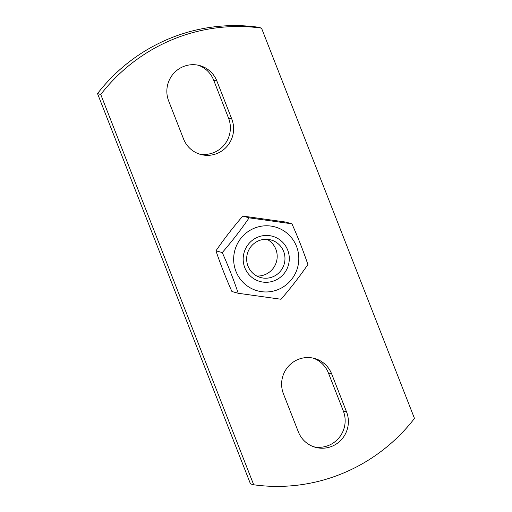 <?xml version="1.0" encoding="UTF-8"?>
<svg xmlns="http://www.w3.org/2000/svg" width="512" height="512" viewBox="0 0 512 512"><rect width="100%" height="100%" fill="white"/><g stroke="black" fill="none" stroke-linecap="round" stroke-linejoin="round"><path stroke-width="0.77" d="M283.622 251.405A19.494 19.136 -74.3 0 1 280.013 271.686A19.494 19.136 -74.3 0 1 260.544 277.523A19.494 19.136 -74.3 0 1 247.392 253.581A19.494 19.136 -74.3 0 1 271.085 239.994A19.494 19.136 -74.3 0 1 283.622 251.405M287.674 250.029A23.462 23.027 105.7 0 0 248.154 244.512A23.462 23.027 105.7 0 0 262.88 282.086A23.462 23.027 105.7 0 0 287.674 250.029M256.774 276.006A19.494 19.136 105.7 0 0 275.846 249.222A19.494 19.136 105.7 0 0 267.078 239.322M254.227 228.23A33.139 32.531 105.7 0 0 246.016 285.018A33.139 32.531 105.7 0 0 298.464 263.373A33.139 32.531 105.7 0 0 254.227 228.23M291.936 223.821C298.099 237.626 303.418 251.194 307.891 264.525C299.782 276.339 290.829 287.917 281.037 299.258L238.221 293.28C233.747 279.949 228.429 266.381 222.272 252.576C232.064 241.235 241.018 229.658 249.126 217.843L291.936 223.821L285.626 222.048L242.816 216.07C233.024 227.411 224.07 238.989 215.962 250.803C220.435 264.134 225.754 277.702 231.91 291.507L238.221 293.28M249.126 217.843L242.816 216.07M222.272 252.576L215.962 250.803M253.702 484.774A175.949 172.717 105.7 0 0 414.477 418.419L261.53 28.134A175.949 172.717 105.7 0 0 100.755 94.49L97.523 93.581L250.47 483.866L253.702 484.774L100.755 94.49M231.782 119.046A26.394 25.907 -74.3 0 1 226.899 146.509A26.394 25.907 -74.3 0 1 200.531 154.413A26.394 25.907 -74.3 0 1 183.552 138.957L168.672 100.992A26.394 25.907 -74.3 0 1 173.562 73.536A26.394 25.907 -74.3 0 1 199.93 65.632A26.394 25.907 -74.3 0 1 216.909 81.088L231.782 119.046L228.55 118.144L213.677 80.179A26.394 25.907 105.7 0 0 198.298 65.229M283.45 393.856A26.394 25.907 -74.3 0 1 288.333 366.4A26.394 25.907 -74.3 0 1 314.701 358.496A26.394 25.907 -74.3 0 1 331.68 373.952L346.56 411.917A26.394 25.907 -74.3 0 1 341.67 439.373A26.394 25.907 -74.3 0 1 315.302 447.277A26.394 25.907 -74.3 0 1 298.323 431.821L283.45 393.856M313.702 446.771A26.394 25.907 105.7 0 0 338.995 437.818A26.394 25.907 105.7 0 0 343.328 411.008L328.448 373.043A26.394 25.907 105.7 0 0 313.069 358.093M198.931 153.907A26.394 25.907 105.7 0 0 224.218 144.954A26.394 25.907 105.7 0 0 228.55 118.144M97.523 93.581A175.949 172.717 -74.3 0 1 258.298 27.226L261.53 28.134M331.68 373.952L328.448 373.043M346.56 411.917L343.328 411.008M216.909 81.088L213.677 80.179"/></g></svg>
